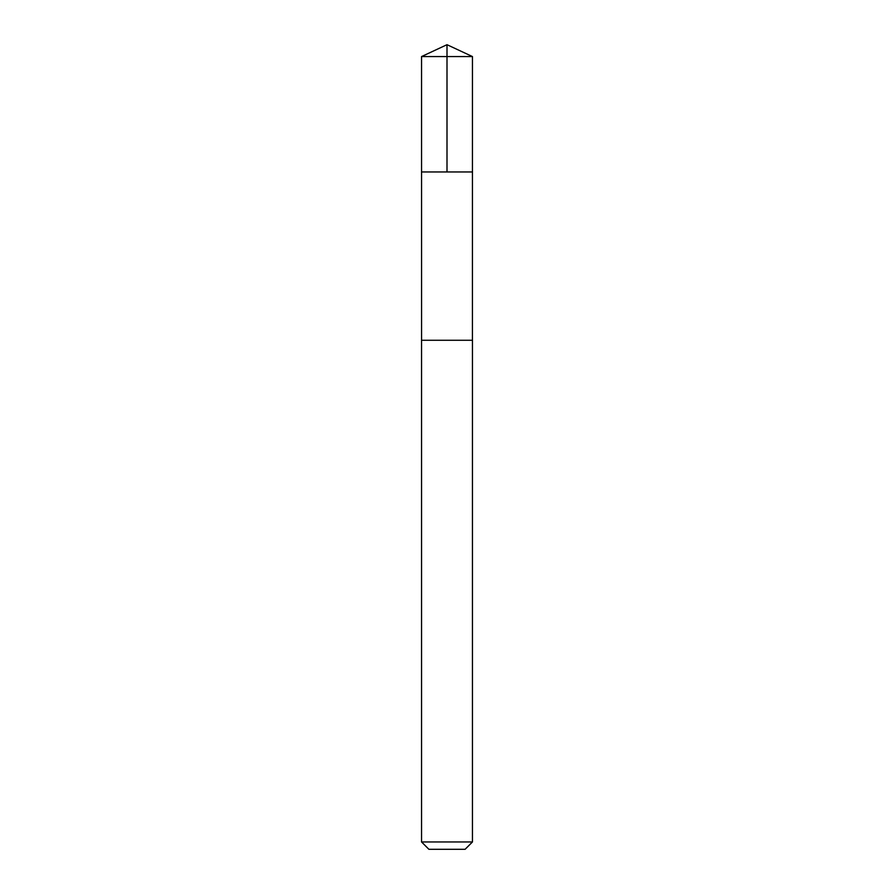 <?xml version="1.0" encoding="UTF-8"?>
<svg xmlns="http://www.w3.org/2000/svg" width="894" height="894" viewBox="0 0 894 894"><rect width="100%" height="100%" fill="white"/><g stroke="black" fill="none" stroke-linecap="round" stroke-linejoin="round"><path stroke-width="1.34" d="M423.544 171.961L472.445 171.961L472.457 56.568L421.543 56.568L421.555 171.961L472.445 171.961L472.434 340.268L421.566 340.268L421.555 171.961L423.544 171.961M472.457 340.268L421.543 340.268L421.543 841.958L472.457 841.958L472.457 340.268M472.457 841.958L465.103 849.3L428.897 849.3L421.543 841.958M447 171.961L447 44.7L421.543 56.568M447 44.7L472.457 56.568"/></g></svg>
